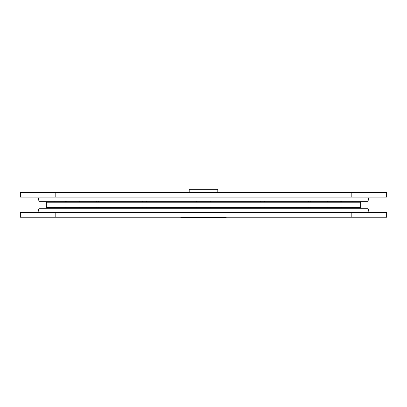 <?xml version="1.0" encoding="UTF-8"?>
<svg xmlns="http://www.w3.org/2000/svg" width="407" height="407" viewBox="0 0 407 407"><rect width="100%" height="100%" fill="white"/><g stroke="black" fill="none" stroke-linecap="round" stroke-linejoin="round"><path stroke-width="0.61" d="M369.093 197.085L367.953 201.338L39.047 201.338L37.907 197.085M20.35 192.358L386.65 192.358L386.65 197.085L20.35 197.085L20.35 192.358M351.2 192.358L351.2 197.085M55.8 197.085L55.8 192.358M55.052 201.338A7.504 7.504 0 0 0 54.67 202.203M54.67 207.397A7.504 7.504 0 0 0 55.052 208.262M351.948 201.338A7.504 7.504 0 0 1 352.33 202.203M352.33 207.397A7.504 7.504 0 0 1 351.948 208.262M360.653 202.203L360.653 207.397L46.347 207.397L46.347 202.203L360.653 202.203M186.955 201.338L186.955 202.203M186.955 207.397L186.955 208.262M220.045 208.262L220.045 207.397M220.045 202.203L220.045 201.338M217.796 192.358L217.796 189.321L189.204 189.321L189.204 192.358M180.611 217.241L181.049 217.679L225.951 217.679L226.389 217.241M369.093 212.515L367.953 208.262L39.047 208.262L37.907 212.515M386.65 217.241L351.2 217.241L351.2 212.515L386.65 212.515L386.65 217.241M55.8 217.241L20.35 217.241L20.35 212.515L55.8 212.515L55.8 217.241L351.2 217.241M351.2 212.515L55.8 212.515M98.53 201.338A7.504 5.306 90 0 0 98.26 202.203M98.26 207.397A7.504 5.306 90 0 0 98.53 208.262M308.47 201.338A7.504 5.306 90 0 1 308.74 202.203M308.74 207.397A7.504 5.306 90 0 1 308.47 208.262M340.649 201.338A7.504 6.934 90 0 1 341.005 202.203M341.005 207.397A7.504 6.934 90 0 1 340.649 208.262M260.307 201.338A7.504 2.869 90 0 1 260.455 202.203M260.455 207.397A7.504 2.869 90 0 1 260.307 208.262M146.693 201.338A7.504 2.869 90 0 0 146.545 202.203M146.545 207.397A7.504 2.869 90 0 0 146.693 208.262M66.351 201.338A7.504 6.934 90 0 0 65.995 202.203M65.995 207.397A7.504 6.934 90 0 0 66.351 208.262M96.581 201.338A7.504 7.504 0 0 0 96.2 202.203M96.2 207.397A7.504 7.504 0 0 0 96.581 208.262M109.895 208.262A7.504 7.504 0 0 0 110.277 207.397M110.277 202.203A7.504 7.504 0 0 0 109.895 201.338M196.846 201.338A7.504 7.504 0 0 0 196.464 202.203M196.464 207.397A7.504 7.504 0 0 0 196.846 208.262M210.154 208.262A7.504 7.504 0 0 0 210.536 207.397M210.536 202.203A7.504 7.504 0 0 0 210.154 201.338M297.105 201.338A7.504 7.504 0 0 0 296.723 202.203M296.723 207.397A7.504 7.504 0 0 0 297.105 208.262M310.419 208.262A7.504 7.504 0 0 0 310.8 207.397M310.8 202.203A7.504 7.504 0 0 0 310.419 201.338M327.844 201.338A7.504 7.504 0 0 0 327.462 202.203M327.462 207.397A7.504 7.504 0 0 0 327.844 208.262M341.158 208.262A7.504 7.504 0 0 0 341.539 207.397M341.539 202.203A7.504 7.504 0 0 0 341.158 201.338M251.104 201.338A7.504 7.504 0 0 0 250.722 202.203M250.722 207.397A7.504 7.504 0 0 0 251.104 208.262M264.418 208.262A7.504 7.504 0 0 0 264.799 207.397M264.799 202.203A7.504 7.504 0 0 0 264.418 201.338M142.582 201.338A7.504 7.504 0 0 0 142.201 202.203M142.201 207.397A7.504 7.504 0 0 0 142.582 208.262M155.896 208.262A7.504 7.504 0 0 0 156.278 207.397M156.278 202.203A7.504 7.504 0 0 0 155.896 201.338M65.842 201.338A7.504 7.504 0 0 0 65.461 202.203M65.461 207.397A7.504 7.504 0 0 0 65.842 208.262M79.156 208.262A7.504 7.504 0 0 0 79.538 207.397M79.538 202.203A7.504 7.504 0 0 0 79.156 201.338"/></g></svg>
